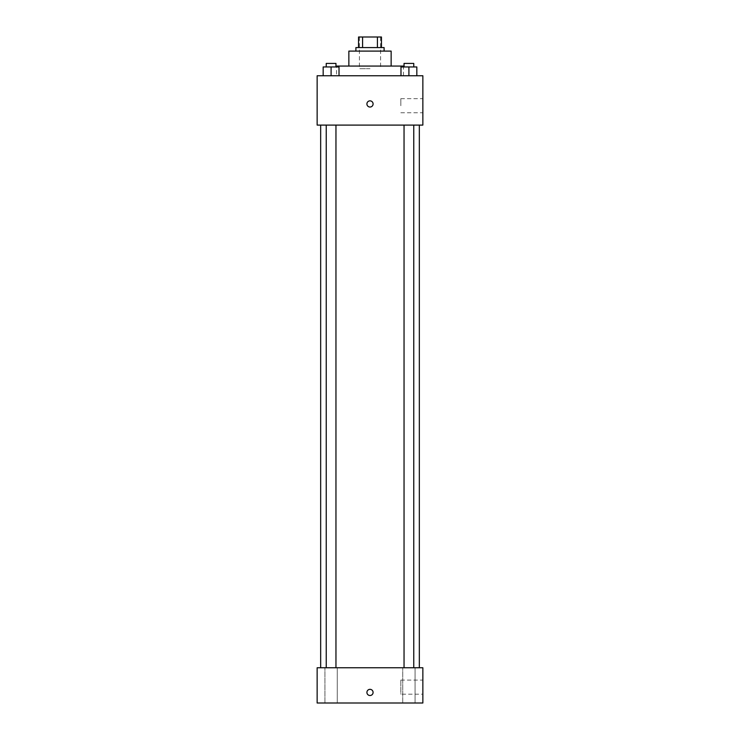 <?xml version="1.0" encoding="UTF-8"?>
<svg xmlns="http://www.w3.org/2000/svg" width="740" height="740" viewBox="0 0 740 740"><rect width="100%" height="100%" fill="white"/><g stroke="black" fill="none" stroke-linecap="round" stroke-linejoin="round"><path stroke-width="0.56" stroke-dasharray="3.7 2.78" d="M370 68.718L359.427 68.718L370 68.718M370 37L359.427 37L370 37M377.418 47.573L377.418 37L381.452 37L381.452 47.573L362.582 47.573L381.452 47.573M377.418 37L358.549 37M362.582 47.573L358.549 47.573L362.582 47.573L362.582 37M384.097 47.573L355.903 47.573M355.903 51.097L384.097 51.097L355.903 51.097M391.146 51.097L348.855 51.097M348.855 66.073L391.146 66.073L348.855 66.073M403.476 66.073L336.524 66.073L336.524 75.758L403.476 75.758L336.524 75.758M323.167 75.758L339.022 75.758L323.167 75.758L339.022 75.758L323.167 75.758L339.022 75.758L331.095 75.758L331.095 66.951L323.167 66.951L335.96 66.951L323.167 66.951L323.167 75.758L331.095 75.758L323.167 75.758L323.167 66.951L323.167 75.758L339.022 75.758L331.095 75.758L331.095 66.951L339.022 66.951L326.238 66.951L339.022 66.951L339.022 75.758L339.022 66.951M400.978 75.758L416.833 75.758L400.978 75.758L416.833 75.758L400.978 75.758L416.833 75.758L408.906 75.758L408.906 66.951L400.978 66.951L413.762 66.951L400.978 66.951L400.978 75.758L408.906 75.758L400.978 75.758L400.978 66.951L400.978 75.758L416.833 75.758L408.906 75.758L408.906 66.951L416.833 66.951L404.04 66.951L416.833 66.951L416.833 75.758L416.833 66.951M422.855 75.758L317.146 75.758L317.146 125.097L422.855 125.097L422.855 75.758M317.146 103.951L317.146 107.032L317.146 103.951M370 125.097L320.67 125.097L370 125.097M408.906 125.097L404.04 125.097L408.906 125.097M331.095 125.097L335.96 125.097L331.095 125.097M422.855 105.718L422.855 98.67L422.855 105.718M370 100.871A3.08 3.08 0 0 0 367.327 105.496A3.08 3.08 0 0 0 372.673 105.496A3.08 3.08 0 0 0 370 100.871A3.08 3.08 0 0 0 367.327 105.496A3.08 3.08 0 0 0 372.673 105.496A3.08 3.08 0 0 0 370 100.871M370 107.032A3.08 3.08 0 0 1 367.327 102.407A3.08 3.08 0 0 1 372.673 102.407A3.08 3.08 0 0 1 370 107.032M400.839 105.718L400.839 98.67L400.839 105.718M370 667.758L320.67 667.758L370 667.758M408.906 667.758L402.726 667.758L408.906 667.758M331.095 667.758L337.274 667.758L331.095 667.758M422.855 667.758L317.146 667.758L317.146 703L422.855 703L422.855 667.758M370 689.347A3.08 3.08 0 0 0 367.327 693.972A3.08 3.08 0 0 0 372.673 693.972A3.08 3.08 0 0 0 370 689.347A3.08 3.08 0 0 0 367.327 693.972A3.08 3.08 0 0 0 372.673 693.972A3.08 3.08 0 0 0 370 689.347M317.146 695.508L317.146 689.347L317.146 695.508M422.855 694.194L422.855 680.097L422.855 694.194L400.839 694.194L400.839 680.097L400.839 694.194M415.075 703L402.726 703L415.075 703L402.726 703L415.075 703L415.075 667.758L415.075 703M337.274 703L324.925 703L337.274 703L324.925 703L337.274 703L337.274 667.758L337.274 703M370 695.508A3.08 3.08 0 0 1 367.327 690.883A3.08 3.08 0 0 1 372.673 690.883A3.08 3.08 0 0 1 370 695.508M404.04 66.951L404.04 63.427L413.762 63.427L404.04 63.427L413.762 63.427L413.762 66.951M408.906 75.758L408.906 66.951M326.238 66.951L326.238 63.427L335.96 63.427L326.238 63.427L335.96 63.427L335.96 66.951M331.095 75.758L331.095 66.951M359.427 37L359.427 68.718M380.573 37L380.573 68.718M403.476 75.758L403.476 66.951M400.839 112.758L422.855 112.758M400.839 98.67L422.855 98.67M335.96 667.758L335.96 125.097M326.238 667.758L326.238 125.097M413.762 667.758L413.762 125.097M404.04 667.758L404.04 125.097M324.925 703L324.925 667.758L324.925 703M402.726 703L402.726 667.758L402.726 703M400.839 680.097L422.855 680.097"/><path stroke-width="1.11" d="M362.582 47.573L362.582 37L358.549 37L358.549 47.573L358.549 37M362.582 37L381.452 37L381.452 47.573M377.418 47.573L377.418 37M355.903 51.097L355.903 47.573L384.097 47.573L384.097 51.097M348.855 66.073L348.855 51.097L391.146 51.097L391.146 66.073M336.524 66.951L336.524 66.073L403.476 66.073L403.476 66.951M317.146 75.758L422.855 75.758L422.855 125.097L317.146 125.097L317.146 75.758M370 107.032A3.08 3.08 0 0 1 367.327 102.407A3.08 3.08 0 0 1 372.673 102.407A3.08 3.08 0 0 1 370 107.032M317.146 667.758L422.855 667.758L422.855 703L317.146 703L317.146 667.758M370 695.508A3.08 3.08 0 0 1 367.327 690.883A3.08 3.08 0 0 1 372.673 690.883A3.08 3.08 0 0 1 370 695.508M400.978 75.758L400.978 66.951L416.833 66.951L416.833 75.758L416.833 66.951M408.906 75.758L408.906 66.951M413.762 66.951L413.762 63.427L404.04 63.427L404.04 66.951M323.167 75.758L323.167 66.951L339.022 66.951L339.022 75.758L339.022 66.951M331.095 75.758L331.095 66.951M335.96 66.951L335.96 63.427L326.238 63.427L326.238 66.951M419.33 667.758L419.33 125.097M320.67 667.758L320.67 125.097M404.04 125.097L404.04 667.758M413.762 125.097L413.762 667.758M335.96 667.758L335.96 125.097M326.238 667.758L326.238 125.097"/></g></svg>
